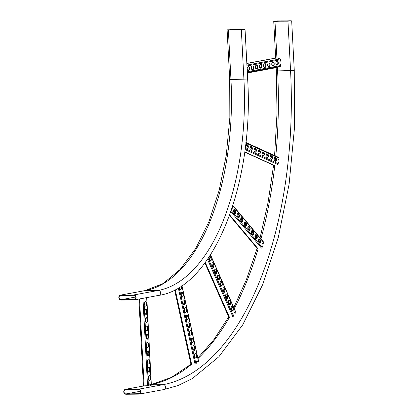 <?xml version="1.0" encoding="UTF-8"?>
<svg xmlns="http://www.w3.org/2000/svg" width="415" height="415" viewBox="0 0 415 415"><rect width="100%" height="100%" fill="white"/><g stroke="black" fill="none" stroke-linecap="round" stroke-linejoin="round"><path stroke-width="0.62" d="M120.843 295.086L133.817 294.961A2.49 2.153 79.5 0 1 136.094 297.233A2.49 2.153 79.5 0 1 134.398 299.889A2.49 2.153 79.5 0 1 134.076 299.921L121.102 300.045A2.49 2.153 79.5 0 1 118.825 297.773A2.49 2.153 79.5 0 1 120.521 295.117A2.49 2.153 79.5 0 1 120.843 295.086L145.385 290.557L158.359 290.433L133.817 294.961M134.061 299.589L121.087 299.713A2.158 1.868 79.5 0 1 119.11 297.742A2.158 1.868 79.5 0 1 120.578 295.444A2.158 1.868 79.5 0 1 120.858 295.418L133.832 295.293A2.158 1.868 79.5 0 1 135.804 297.264A2.158 1.868 79.5 0 1 134.335 299.563A2.158 1.868 79.5 0 1 134.061 299.589L134.605 299.49M241.333 29.813L245.047 29.455L243.792 29.356L227.104 29.839L241.333 29.813L243.932 79.395A194.184 96.233 -90.5 0 1 158.359 290.433A2.49 2.153 79.5 0 1 160.631 292.705A2.49 2.153 79.5 0 1 158.94 295.361L134.398 299.889M241.499 29.781L244.715 29.47L243.626 29.387L227.436 29.818L241.499 29.781M274.989 21.326L273.729 21.227L277.443 20.875L291.678 20.849L274.989 21.326L276.904 57.851A0.83 0.716 79.5 0 1 277.132 57.893L280.073 58.956A0.83 0.716 79.5 0 1 280.607 59.734L280.665 60.798A1.826 0.903 89.5 0 0 279.943 62.764A1.826 0.903 89.5 0 0 280.856 64.418L280.908 65.482A0.83 0.716 79.5 0 1 280.457 66.276L277.63 67.391A0.83 0.716 79.5 0 1 277.391 67.438L277.588 70.908L276.328 70.809L276.167 67.676M288.129 21.175L274.061 21.212L290.256 20.781L291.346 20.864L288.129 21.175M126.041 394.25L139.015 394.126A2.49 2.153 -100.5 0 0 139.336 394.094A2.49 2.153 -100.5 0 0 141.027 391.444A2.49 2.153 -100.5 0 0 138.755 389.171L125.781 389.291A2.49 2.153 -100.5 0 0 125.46 389.322A2.49 2.153 -100.5 0 0 123.763 391.978A2.49 2.153 -100.5 0 0 126.041 394.25M138.994 393.799A2.158 1.868 -100.5 0 0 139.274 393.768A2.158 1.868 -100.5 0 0 140.742 391.47A2.158 1.868 -100.5 0 0 138.771 389.498L125.797 389.623A2.158 1.868 -100.5 0 0 125.517 389.649A2.158 1.868 -100.5 0 0 124.049 391.952A2.158 1.868 -100.5 0 0 126.02 393.918L139.544 393.695M248.87 70.332L248.217 70.451A1.826 0.903 -90.5 0 1 248.139 70.462A1.826 0.903 -90.5 0 1 247.216 68.724A1.826 0.903 -90.5 0 1 248.025 66.815L248.678 66.696A1.826 0.903 -90.5 0 1 248.756 66.691A1.826 0.903 -90.5 0 1 249.68 68.428A1.826 0.903 -90.5 0 1 248.87 70.332L248.004 70.441M257.051 68.823L256.397 68.942A1.826 0.903 -90.5 0 1 256.32 68.952A1.826 0.903 -90.5 0 1 255.396 67.214A1.826 0.903 -90.5 0 1 256.205 65.305L256.859 65.186A1.826 0.903 -90.5 0 1 256.937 65.181A1.826 0.903 -90.5 0 1 257.855 66.919A1.826 0.903 -90.5 0 1 257.051 68.823L256.185 68.931M265.232 67.313L264.578 67.432A1.826 0.903 -90.5 0 1 264.495 67.443A1.826 0.903 -90.5 0 1 263.577 65.705A1.826 0.903 -90.5 0 1 264.386 63.796L265.04 63.677A1.826 0.903 -90.5 0 1 265.118 63.671A1.826 0.903 -90.5 0 1 266.036 65.409A1.826 0.903 -90.5 0 1 265.232 67.313L264.365 67.422M273.412 65.803L272.754 65.923A1.826 0.903 -90.5 0 1 272.676 65.933A1.826 0.903 -90.5 0 1 271.758 64.19A1.826 0.903 -90.5 0 1 272.567 62.286L273.22 62.167A1.826 0.903 -90.5 0 1 273.298 62.157A1.826 0.903 -90.5 0 1 274.216 63.894A1.826 0.903 -90.5 0 1 273.412 65.803L272.546 65.912M277.5 65.046L276.846 65.171A1.826 0.903 -90.5 0 1 276.769 65.176A1.826 0.903 -90.5 0 1 275.845 63.438A1.826 0.903 -90.5 0 1 276.655 61.534L277.308 61.41A1.826 0.903 -90.5 0 1 277.386 61.404A1.826 0.903 -90.5 0 1 278.309 63.142A1.826 0.903 -90.5 0 1 277.5 65.046L276.634 65.155M269.319 66.556L268.666 66.68A1.826 0.903 -90.5 0 1 268.588 66.685A1.826 0.903 -90.5 0 1 267.67 64.948A1.826 0.903 -90.5 0 1 268.474 63.044L269.127 62.919A1.826 0.903 -90.5 0 1 269.205 62.914A1.826 0.903 -90.5 0 1 270.129 64.652A1.826 0.903 -90.5 0 1 269.319 66.556L268.453 66.665M261.139 68.065L260.485 68.19A1.826 0.903 -90.5 0 1 260.407 68.195A1.826 0.903 -90.5 0 1 259.489 66.457A1.826 0.903 -90.5 0 1 260.293 64.553L260.947 64.434A1.826 0.903 -90.5 0 1 261.03 64.424A1.826 0.903 -90.5 0 1 261.948 66.161A1.826 0.903 -90.5 0 1 261.139 68.065L260.272 68.179M252.958 69.58L252.304 69.699A1.826 0.903 -90.5 0 1 252.227 69.704A1.826 0.903 -90.5 0 1 251.308 67.967A1.826 0.903 -90.5 0 1 252.113 66.063L252.771 65.944A1.826 0.903 -90.5 0 1 252.849 65.933A1.826 0.903 -90.5 0 1 253.767 67.671A1.826 0.903 -90.5 0 1 252.958 69.58L252.092 69.689M248.601 66.711A1.826 0.903 -90.5 0 1 249.389 68.563A1.826 0.903 -90.5 0 1 248.58 70.337M256.781 65.202A1.826 0.903 -90.5 0 1 257.57 67.054A1.826 0.903 -90.5 0 1 256.761 68.828M264.962 63.692A1.826 0.903 -90.5 0 1 265.75 65.544A1.826 0.903 -90.5 0 1 264.941 67.313M273.143 62.183A1.826 0.903 -90.5 0 1 273.931 64.035A1.826 0.903 -90.5 0 1 273.122 65.803M277.236 61.425A1.826 0.903 -90.5 0 1 278.024 63.282A1.826 0.903 -90.5 0 1 277.215 65.051M269.055 62.935A1.826 0.903 -90.5 0 1 269.843 64.792A1.826 0.903 -90.5 0 1 269.034 66.561M260.874 64.444A1.826 0.903 -90.5 0 1 261.663 66.301A1.826 0.903 -90.5 0 1 260.853 68.07M252.694 65.954A1.826 0.903 -90.5 0 1 253.482 67.811A1.826 0.903 -90.5 0 1 252.673 69.58M276.945 65.098A0.498 0.431 79.5 0 1 277.199 64.911L276.426 65.046M247.797 70.332L248.927 70.125L247.807 70.337M251.889 69.575L253.02 69.367M255.977 68.823L257.108 68.615M260.065 68.065L261.201 67.858M264.158 67.313L265.289 67.1M269.366 66.359L268.256 66.566L269.377 66.348M272.339 65.803L273.469 65.591L272.349 65.809M276.183 64.756L277.464 64.517L277.531 64.844M247.553 70.042L249.166 69.741M251.64 69.284L253.254 68.989M255.733 68.527L257.347 68.231M259.821 67.775L261.434 67.474M263.914 67.017L265.527 66.722M268.002 66.265L269.615 65.964M272.095 65.508L273.708 65.212M143.549 385.888L148.938 385.649A1.826 0.903 89.5 0 1 149.825 383.823A1.826 0.903 89.5 0 1 150.728 385.317L151.252 385.156M150.308 377.219L150.38 378.542A1.826 0.903 -90.5 0 1 149.499 380.534A1.826 0.903 -90.5 0 1 148.58 378.874L148.508 377.551A1.826 0.903 -90.5 0 1 149.395 375.559A1.826 0.903 -90.5 0 1 150.308 377.219L150.023 377.219L150.09 378.542A1.826 0.903 -90.5 0 1 149.353 380.508M149.441 360.692L149.514 362.015A1.826 0.903 -90.5 0 1 148.632 364.007A1.826 0.903 -90.5 0 1 147.714 362.347L147.641 361.024A1.826 0.903 -90.5 0 1 148.529 359.032A1.826 0.903 -90.5 0 1 149.441 360.692L149.156 360.692L149.224 362.015A1.826 0.903 -90.5 0 1 148.487 363.981M148.575 344.165L148.648 345.488A1.826 0.903 -90.5 0 1 147.766 347.474A1.826 0.903 -90.5 0 1 146.848 345.82L146.78 344.497A1.826 0.903 -90.5 0 1 147.662 342.505A1.826 0.903 -90.5 0 1 148.575 344.165L148.29 344.165L148.357 345.488A1.826 0.903 -90.5 0 1 147.621 347.454M147.709 327.637L147.782 328.96A1.826 0.903 -90.5 0 1 146.9 330.947A1.826 0.903 -90.5 0 1 145.981 329.292L145.914 327.969A1.826 0.903 -90.5 0 1 146.796 325.977A1.826 0.903 -90.5 0 1 147.709 327.637L147.424 327.637L147.491 328.96A1.826 0.903 -90.5 0 1 146.754 330.926M146.848 311.11L146.915 312.433A1.826 0.903 -90.5 0 1 146.033 314.42A1.826 0.903 -90.5 0 1 145.115 312.765L145.048 311.442A1.826 0.903 -90.5 0 1 145.93 309.45A1.826 0.903 -90.5 0 1 146.848 311.11L146.557 311.11L146.625 312.433A1.826 0.903 -90.5 0 1 145.888 314.399M146.412 302.846L146.479 304.164A1.826 0.903 -90.5 0 1 145.598 306.156A1.826 0.903 -90.5 0 1 144.679 304.501L144.612 303.178A1.826 0.903 -90.5 0 1 145.494 301.186A1.826 0.903 -90.5 0 1 146.412 302.846L146.122 302.846L146.194 304.169A1.826 0.903 -90.5 0 1 145.452 306.135M147.278 319.374L147.346 320.696A1.826 0.903 -90.5 0 1 146.464 322.683A1.826 0.903 -90.5 0 1 145.546 321.028L145.478 319.706A1.826 0.903 -90.5 0 1 146.36 317.714A1.826 0.903 -90.5 0 1 147.278 319.374L146.988 319.374L147.06 320.696A1.826 0.903 -90.5 0 1 146.319 322.663M148.145 335.901L148.212 337.224A1.826 0.903 -90.5 0 1 147.33 339.211A1.826 0.903 -90.5 0 1 146.412 337.556L146.345 336.233A1.826 0.903 -90.5 0 1 147.226 334.241A1.826 0.903 -90.5 0 1 148.145 335.901L147.854 335.901L147.927 337.224A1.826 0.903 -90.5 0 1 147.185 339.19M149.011 352.428L149.078 353.751A1.826 0.903 -90.5 0 1 148.197 355.743A1.826 0.903 -90.5 0 1 147.278 354.083L147.211 352.76A1.826 0.903 -90.5 0 1 148.093 350.768A1.826 0.903 -90.5 0 1 149.011 352.428L148.72 352.428L148.793 353.751A1.826 0.903 -90.5 0 1 148.051 355.717M149.877 368.956L149.945 370.279A1.826 0.903 -90.5 0 1 149.063 372.271A1.826 0.903 -90.5 0 1 148.145 370.611L148.077 369.288A1.826 0.903 -90.5 0 1 148.959 367.296A1.826 0.903 -90.5 0 1 149.877 368.956L149.587 368.956L149.659 370.279A1.826 0.903 -90.5 0 1 148.918 372.245M149.25 375.585A1.826 0.903 -90.5 0 1 150.023 377.219M148.383 359.058A1.826 0.903 -90.5 0 1 149.156 360.692M147.517 342.531A1.826 0.903 -90.5 0 1 148.29 344.165M146.651 326.003A1.826 0.903 -90.5 0 1 147.424 327.637M145.784 309.471A1.826 0.903 -90.5 0 1 146.557 311.11M145.349 301.207A1.826 0.903 -90.5 0 1 146.122 302.846M146.215 317.734A1.826 0.903 -90.5 0 1 146.988 319.374M147.081 334.267A1.826 0.903 -90.5 0 1 147.854 335.901M147.948 350.794A1.826 0.903 -90.5 0 1 148.72 352.428M148.814 367.322A1.826 0.903 -90.5 0 1 149.587 368.956M150.728 385.317L150.443 385.322A1.826 0.903 89.5 0 0 149.68 383.849M150.422 385.167L148.975 385.125M247.231 148.451L246.588 148.16A1.826 0.903 -90.5 0 1 245.872 146.179A1.826 0.903 -90.5 0 1 246.754 144.555A1.826 0.903 -90.5 0 1 246.961 144.596L247.605 144.892A1.826 0.903 -90.5 0 1 248.315 146.874A1.826 0.903 -90.5 0 1 247.433 148.497A1.826 0.903 -90.5 0 1 247.231 148.451M255.277 152.123L254.634 151.833A1.826 0.903 -90.5 0 1 253.918 149.851A1.826 0.903 -90.5 0 1 254.805 148.222A1.826 0.903 -90.5 0 1 255.007 148.269L255.65 148.565A1.826 0.903 -90.5 0 1 256.366 150.541A1.826 0.903 -90.5 0 1 255.479 152.17A1.826 0.903 -90.5 0 1 255.277 152.123M263.323 155.796L262.679 155.501A1.826 0.903 -90.5 0 1 261.969 153.524A1.826 0.903 -90.5 0 1 262.851 151.895A1.826 0.903 -90.5 0 1 263.058 151.942L263.701 152.232A1.826 0.903 -90.5 0 1 264.412 154.214A1.826 0.903 -90.5 0 1 263.53 155.843A1.826 0.903 -90.5 0 1 263.323 155.796M271.374 159.464L270.73 159.173A1.826 0.903 -90.5 0 1 270.015 157.192A1.826 0.903 -90.5 0 1 270.896 155.568A1.826 0.903 -90.5 0 1 271.104 155.609L271.747 155.905A1.826 0.903 -90.5 0 1 272.463 157.887A1.826 0.903 -90.5 0 1 271.576 159.51A1.826 0.903 -90.5 0 1 271.374 159.464M275.394 161.3L274.751 161.01A1.826 0.903 -90.5 0 1 274.04 159.028A1.826 0.903 -90.5 0 1 274.922 157.404A1.826 0.903 -90.5 0 1 275.129 157.446L275.773 157.742A1.826 0.903 -90.5 0 1 276.483 159.718A1.826 0.903 -90.5 0 1 275.601 161.347A1.826 0.903 -90.5 0 1 275.394 161.3M267.348 157.633L266.705 157.337A1.826 0.903 -90.5 0 1 265.989 155.355A1.826 0.903 -90.5 0 1 266.876 153.732A1.826 0.903 -90.5 0 1 267.078 153.778L267.722 154.069A1.826 0.903 -90.5 0 1 268.438 156.05A1.826 0.903 -90.5 0 1 267.556 157.674A1.826 0.903 -90.5 0 1 267.348 157.633M259.302 153.96L258.659 153.664A1.826 0.903 -90.5 0 1 257.943 151.688A1.826 0.903 -90.5 0 1 258.825 150.059A1.826 0.903 -90.5 0 1 259.033 150.106L259.676 150.401A1.826 0.903 -90.5 0 1 260.387 152.378A1.826 0.903 -90.5 0 1 259.505 154.007A1.826 0.903 -90.5 0 1 259.302 153.96M251.251 150.287L250.608 149.997A1.826 0.903 -90.5 0 1 249.897 148.015A1.826 0.903 -90.5 0 1 250.779 146.391A1.826 0.903 -90.5 0 1 250.982 146.433L251.63 146.728A1.826 0.903 -90.5 0 1 252.341 148.705A1.826 0.903 -90.5 0 1 251.459 150.334A1.826 0.903 -90.5 0 1 251.251 150.287M279.072 159.251A1.826 0.903 89.5 0 0 278.947 159.236A1.826 0.903 89.5 0 0 278.066 160.781A1.826 0.903 89.5 0 0 278.698 162.799M246.614 144.576A1.826 0.903 -90.5 0 1 246.671 144.602L247.314 144.897A1.826 0.903 -90.5 0 1 248.035 146.728A1.826 0.903 -90.5 0 1 247.288 148.477M254.66 148.248A1.826 0.903 -90.5 0 1 254.722 148.274L255.365 148.565A1.826 0.903 -90.5 0 1 256.081 150.401A1.826 0.903 -90.5 0 1 255.339 152.149M262.705 151.921A1.826 0.903 -90.5 0 1 262.768 151.942L263.411 152.238A1.826 0.903 -90.5 0 1 264.127 154.069A1.826 0.903 -90.5 0 1 263.385 155.817M270.756 155.594A1.826 0.903 -90.5 0 1 270.813 155.615L271.457 155.91A1.826 0.903 -90.5 0 1 272.178 157.742A1.826 0.903 -90.5 0 1 271.431 159.49M274.777 157.425A1.826 0.903 -90.5 0 1 274.839 157.451L275.482 157.742A1.826 0.903 -90.5 0 1 276.198 159.578A1.826 0.903 -90.5 0 1 275.456 161.326M266.731 153.757A1.826 0.903 -90.5 0 1 266.793 153.778L267.436 154.074A1.826 0.903 -90.5 0 1 268.152 155.905A1.826 0.903 -90.5 0 1 267.41 157.653M258.685 150.085A1.826 0.903 -90.5 0 1 258.742 150.106L259.385 150.401A1.826 0.903 -90.5 0 1 260.106 152.238A1.826 0.903 -90.5 0 1 259.359 153.981M250.634 146.412A1.826 0.903 -90.5 0 1 250.696 146.438L251.34 146.728A1.826 0.903 -90.5 0 1 252.055 148.565A1.826 0.903 -90.5 0 1 251.314 150.313M274.087 158.582L275.353 159.158A0.83 0.7 114.5 0 1 275.098 159.044M275.176 158.634A0.498 0.42 114.5 0 1 275.129 158.364L275.207 157.617M245.939 145.655L248.03 146.609M249.96 147.491L252.055 148.446M253.985 149.322L256.081 150.282M258.011 151.159L260.101 152.118M262.031 152.995L264.127 153.949M266.057 154.831L268.152 155.786M270.082 156.668L272.173 157.622M274.102 158.504L275.685 159.22M246.022 145.333L248.004 146.241M250.048 147.169L252.03 148.072M254.068 149.006L256.05 149.908M258.094 150.842L260.075 151.745M262.119 152.679L264.101 153.581M266.145 154.515L268.121 155.418M270.165 156.346L272.147 157.254M274.19 158.182L275.768 158.904M234.548 213.289L233.977 212.61A1.826 0.903 -90.5 0 1 233.552 210.561A1.826 0.903 -90.5 0 1 234.413 209.212A1.826 0.903 -90.5 0 1 234.88 209.471L235.45 210.151A1.826 0.903 -90.5 0 1 235.876 212.2A1.826 0.903 -90.5 0 1 235.015 213.543A1.826 0.903 -90.5 0 1 234.548 213.289M241.675 221.781L241.105 221.102A1.826 0.903 -90.5 0 1 240.679 219.053A1.826 0.903 -90.5 0 1 241.54 217.709A1.826 0.903 -90.5 0 1 242.007 217.963L242.578 218.643A1.826 0.903 -90.5 0 1 243.003 220.692A1.826 0.903 -90.5 0 1 242.142 222.035A1.826 0.903 -90.5 0 1 241.675 221.781M248.803 230.273L248.232 229.594A1.826 0.903 -90.5 0 1 247.807 227.544A1.826 0.903 -90.5 0 1 248.668 226.201A1.826 0.903 -90.5 0 1 249.135 226.455L249.706 227.135A1.826 0.903 -90.5 0 1 250.131 229.184A1.826 0.903 -90.5 0 1 249.27 230.532A1.826 0.903 -90.5 0 1 248.803 230.273M255.931 238.765L255.36 238.085A1.826 0.903 -90.5 0 1 254.935 236.036A1.826 0.903 -90.5 0 1 255.796 234.693A1.826 0.903 -90.5 0 1 256.263 234.952L256.833 235.632A1.826 0.903 -90.5 0 1 257.259 237.676A1.826 0.903 -90.5 0 1 256.397 239.024A1.826 0.903 -90.5 0 1 255.931 238.765M259.494 243.014L258.924 242.334A1.826 0.903 -90.5 0 1 258.498 240.285A1.826 0.903 -90.5 0 1 259.359 238.941A1.826 0.903 -90.5 0 1 259.826 239.196L260.397 239.875A1.826 0.903 -90.5 0 1 260.822 241.924A1.826 0.903 -90.5 0 1 259.961 243.268A1.826 0.903 -90.5 0 1 259.494 243.014M252.367 234.522L251.796 233.842A1.826 0.903 -90.5 0 1 251.371 231.793A1.826 0.903 -90.5 0 1 252.232 230.444A1.826 0.903 -90.5 0 1 252.699 230.704L253.269 231.383A1.826 0.903 -90.5 0 1 253.695 233.432A1.826 0.903 -90.5 0 1 252.834 234.776A1.826 0.903 -90.5 0 1 252.367 234.522M245.239 226.025L244.668 225.345A1.826 0.903 -90.5 0 1 244.243 223.301A1.826 0.903 -90.5 0 1 245.104 221.952A1.826 0.903 -90.5 0 1 245.571 222.212L246.142 222.891A1.826 0.903 -90.5 0 1 246.567 224.94A1.826 0.903 -90.5 0 1 245.706 226.284A1.826 0.903 -90.5 0 1 245.239 226.025M238.111 217.533L237.541 216.853A1.826 0.903 -90.5 0 1 237.115 214.804A1.826 0.903 -90.5 0 1 237.977 213.46A1.826 0.903 -90.5 0 1 238.443 213.72L239.014 214.399A1.826 0.903 -90.5 0 1 239.439 216.448A1.826 0.903 -90.5 0 1 238.578 217.792A1.826 0.903 -90.5 0 1 238.111 217.533M232.338 207.324A1.826 0.903 -90.5 0 1 231.715 209.217M263.318 243.366A1.826 0.903 89.5 0 0 262.923 243.185A1.826 0.903 89.5 0 0 262.072 244.451A1.826 0.903 89.5 0 0 262.415 246.489M234.268 209.238A1.826 0.903 -90.5 0 1 234.594 209.476L235.165 210.151A1.826 0.903 -90.5 0 1 235.601 212.06A1.826 0.903 -90.5 0 1 234.874 213.523M241.395 217.73A1.826 0.903 -90.5 0 1 241.722 217.968L242.293 218.648A1.826 0.903 -90.5 0 1 242.728 220.552A1.826 0.903 -90.5 0 1 241.997 222.015M248.523 226.227A1.826 0.903 -90.5 0 1 248.85 226.46L249.415 227.14A1.826 0.903 -90.5 0 1 249.856 229.044A1.826 0.903 -90.5 0 1 249.125 230.507M255.65 234.719A1.826 0.903 -90.5 0 1 255.972 234.952L256.543 235.632A1.826 0.903 -90.5 0 1 256.984 237.541A1.826 0.903 -90.5 0 1 256.252 239.004M259.214 238.962A1.826 0.903 -90.5 0 1 259.536 239.201L260.106 239.88A1.826 0.903 -90.5 0 1 260.547 241.784A1.826 0.903 -90.5 0 1 259.816 243.247M252.087 230.47A1.826 0.903 -90.5 0 1 252.408 230.704L252.979 231.383A1.826 0.903 -90.5 0 1 253.42 233.292A1.826 0.903 -90.5 0 1 252.688 234.755M244.959 221.978A1.826 0.903 -90.5 0 1 245.286 222.212L245.851 222.891A1.826 0.903 -90.5 0 1 246.292 224.8A1.826 0.903 -90.5 0 1 245.561 226.263M237.831 213.486A1.826 0.903 -90.5 0 1 238.158 213.72L238.729 214.399A1.826 0.903 -90.5 0 1 239.165 216.308A1.826 0.903 -90.5 0 1 238.438 217.771M259.557 242.448L259.816 241.54L258.54 240.026M233.687 212.055L234.906 213.512M237.25 216.303L238.469 217.756M240.814 220.552L242.033 222.004M244.378 224.795L245.597 226.248M247.942 229.044L249.161 230.496M251.5 233.287L252.725 234.745M255.064 237.536L256.288 238.988M258.628 241.784L259.852 243.237M233.552 211.458L235.134 213.346M237.115 215.707L238.698 217.595M240.679 219.955L242.261 221.838M244.243 224.199L245.825 226.087M247.807 228.447L249.389 230.33M251.371 232.691L252.953 234.579M254.935 236.939L256.517 238.827M258.498 241.188L260.07 243.06M212.501 266.752L212.06 265.756A1.826 0.903 -90.5 0 1 211.899 263.8A1.826 0.903 -90.5 0 1 212.713 262.726A1.826 0.903 -90.5 0 1 213.403 263.349L213.844 264.35A1.826 0.903 -90.5 0 1 214 266.3A1.826 0.903 -90.5 0 1 213.186 267.374A1.826 0.903 -90.5 0 1 212.501 266.752M218.01 279.238L217.569 278.237A1.826 0.903 -90.5 0 1 217.408 276.286A1.826 0.903 -90.5 0 1 218.223 275.207A1.826 0.903 -90.5 0 1 218.913 275.835L219.353 276.831A1.826 0.903 -90.5 0 1 219.509 278.781A1.826 0.903 -90.5 0 1 218.695 279.86A1.826 0.903 -90.5 0 1 218.01 279.238M223.519 291.719L223.078 290.723A1.826 0.903 -90.5 0 1 222.917 288.767A1.826 0.903 -90.5 0 1 223.732 287.694A1.826 0.903 -90.5 0 1 224.422 288.316L224.863 289.312A1.826 0.903 -90.5 0 1 225.018 291.268A1.826 0.903 -90.5 0 1 224.204 292.342A1.826 0.903 -90.5 0 1 223.519 291.719M229.028 304.205L228.587 303.204A1.826 0.903 -90.5 0 1 228.426 301.254A1.826 0.903 -90.5 0 1 229.241 300.175A1.826 0.903 -90.5 0 1 229.931 300.797L230.372 301.798A1.826 0.903 -90.5 0 1 230.527 303.749A1.826 0.903 -90.5 0 1 229.713 304.828A1.826 0.903 -90.5 0 1 229.028 304.205M231.783 310.446L231.342 309.445A1.826 0.903 -90.5 0 1 231.181 307.494A1.826 0.903 -90.5 0 1 231.995 306.42A1.826 0.903 -90.5 0 1 232.685 307.043L233.126 308.039A1.826 0.903 -90.5 0 1 233.282 309.995A1.826 0.903 -90.5 0 1 232.467 311.068A1.826 0.903 -90.5 0 1 231.783 310.446M226.274 297.96L225.833 296.964A1.826 0.903 -90.5 0 1 225.672 295.013A1.826 0.903 -90.5 0 1 226.486 293.934A1.826 0.903 -90.5 0 1 227.176 294.557L227.617 295.558A1.826 0.903 -90.5 0 1 227.773 297.508A1.826 0.903 -90.5 0 1 226.958 298.587A1.826 0.903 -90.5 0 1 226.274 297.96M220.764 285.479L220.324 284.483A1.826 0.903 -90.5 0 1 220.163 282.527A1.826 0.903 -90.5 0 1 220.977 281.453A1.826 0.903 -90.5 0 1 221.667 282.076L222.108 283.072A1.826 0.903 -90.5 0 1 222.264 285.027A1.826 0.903 -90.5 0 1 221.449 286.101A1.826 0.903 -90.5 0 1 220.764 285.479M215.255 272.997L214.814 271.996A1.826 0.903 -90.5 0 1 214.654 270.046A1.826 0.903 -90.5 0 1 215.468 268.967A1.826 0.903 -90.5 0 1 216.158 269.589L216.599 270.59A1.826 0.903 -90.5 0 1 216.755 272.541A1.826 0.903 -90.5 0 1 215.94 273.62A1.826 0.903 -90.5 0 1 215.255 272.997M209.746 260.511L209.305 259.515A1.826 0.903 -90.5 0 1 209.144 257.559A1.826 0.903 -90.5 0 1 209.959 256.486A1.826 0.903 -90.5 0 1 210.649 257.108L211.09 258.104A1.826 0.903 -90.5 0 1 211.245 260.06A1.826 0.903 -90.5 0 1 210.431 261.134A1.826 0.903 -90.5 0 1 209.746 260.511M235.383 313.164A1.826 0.903 89.5 0 0 234.75 312.661A1.826 0.903 89.5 0 0 233.951 313.662A1.826 0.903 89.5 0 0 234.044 315.561M212.568 262.752A1.826 0.903 -90.5 0 1 213.113 263.354L213.554 264.35A1.826 0.903 -90.5 0 1 213.741 266.165A1.826 0.903 -90.5 0 1 213.045 267.353M218.077 275.233A1.826 0.903 -90.5 0 1 218.622 275.835L219.063 276.836A1.826 0.903 -90.5 0 1 219.25 278.652A1.826 0.903 -90.5 0 1 218.555 279.84M223.586 287.72A1.826 0.903 -90.5 0 1 224.131 288.316L224.572 289.317A1.826 0.903 -90.5 0 1 224.759 291.133A1.826 0.903 -90.5 0 1 224.064 292.321M229.096 300.201A1.826 0.903 -90.5 0 1 229.64 300.802L230.081 301.798A1.826 0.903 -90.5 0 1 230.268 303.619A1.826 0.903 -90.5 0 1 229.573 304.807M231.85 306.441A1.826 0.903 -90.5 0 1 232.395 307.043L232.836 308.044A1.826 0.903 -90.5 0 1 233.023 309.86A1.826 0.903 -90.5 0 1 232.327 311.048M226.341 293.96A1.826 0.903 -90.5 0 1 226.886 294.562L227.327 295.558A1.826 0.903 -90.5 0 1 227.513 297.379A1.826 0.903 -90.5 0 1 226.818 298.561M220.832 281.474A1.826 0.903 -90.5 0 1 221.377 282.076L221.818 283.077A1.826 0.903 -90.5 0 1 222.004 284.892A1.826 0.903 -90.5 0 1 221.309 286.08M215.323 268.993A1.826 0.903 -90.5 0 1 215.867 269.594L216.308 270.59A1.826 0.903 -90.5 0 1 216.495 272.411A1.826 0.903 -90.5 0 1 215.8 273.594M209.814 256.512A1.826 0.903 -90.5 0 1 210.358 257.108L210.799 258.109A1.826 0.903 -90.5 0 1 210.986 259.925A1.826 0.903 -90.5 0 1 210.291 261.113M235.092 313.164A1.826 0.903 89.5 0 0 234.605 312.687M181.334 285.987L181.542 286.926A1.826 0.903 -90.5 0 1 180.733 289.473A1.826 0.903 -90.5 0 1 179.887 288.368L179.622 287.144A1.826 0.903 -90.5 0 1 179.612 287.102M183.243 303.619L182.974 302.395A1.826 0.903 -90.5 0 1 183.783 299.853A1.826 0.903 -90.5 0 1 184.623 300.958L184.893 302.177A1.826 0.903 -90.5 0 1 184.084 304.724A1.826 0.903 -90.5 0 1 183.243 303.619M186.594 318.87L186.325 317.651A1.826 0.903 -90.5 0 1 187.134 315.104A1.826 0.903 -90.5 0 1 187.979 316.209L188.244 317.428A1.826 0.903 -90.5 0 1 187.435 319.975A1.826 0.903 -90.5 0 1 186.594 318.87M189.946 334.122L189.676 332.903A1.826 0.903 -90.5 0 1 190.485 330.356A1.826 0.903 -90.5 0 1 191.331 331.461L191.595 332.68A1.826 0.903 -90.5 0 1 190.786 335.227A1.826 0.903 -90.5 0 1 189.946 334.122M193.297 349.373L193.027 348.154A1.826 0.903 -90.5 0 1 193.836 345.607A1.826 0.903 -90.5 0 1 194.682 346.712L194.946 347.936A1.826 0.903 -90.5 0 1 194.137 350.478A1.826 0.903 -90.5 0 1 193.297 349.373M194.972 356.999L194.702 355.78A1.826 0.903 -90.5 0 1 195.512 353.232A1.826 0.903 -90.5 0 1 196.357 354.337L196.622 355.562A1.826 0.903 -90.5 0 1 195.818 358.104A1.826 0.903 -90.5 0 1 194.972 356.999M191.621 341.747L191.351 340.528A1.826 0.903 -90.5 0 1 192.161 337.981A1.826 0.903 -90.5 0 1 193.006 339.086L193.271 340.31A1.826 0.903 -90.5 0 1 192.461 342.852A1.826 0.903 -90.5 0 1 191.621 341.747M188.27 326.496L188 325.277A1.826 0.903 -90.5 0 1 188.809 322.73A1.826 0.903 -90.5 0 1 189.655 323.835L189.92 325.054A1.826 0.903 -90.5 0 1 189.11 327.601A1.826 0.903 -90.5 0 1 188.27 326.496M184.919 311.245L184.649 310.026A1.826 0.903 -90.5 0 1 185.458 307.479A1.826 0.903 -90.5 0 1 186.299 308.584L186.568 309.803A1.826 0.903 -90.5 0 1 185.759 312.35A1.826 0.903 -90.5 0 1 184.919 311.245M181.563 295.994L181.298 294.769A1.826 0.903 -90.5 0 1 182.107 292.227A1.826 0.903 -90.5 0 1 182.948 293.332L183.217 294.551A1.826 0.903 -90.5 0 1 182.408 297.099A1.826 0.903 -90.5 0 1 181.563 295.994M197.997 361.818A1.826 0.903 89.5 0 0 197.187 360.858A1.826 0.903 89.5 0 0 196.347 363.25M181.085 286.153L181.251 286.931A1.826 0.903 -90.5 0 1 180.587 289.452M183.638 299.879A1.826 0.903 -90.5 0 1 184.338 300.963L184.608 302.182A1.826 0.903 -90.5 0 1 183.938 304.703M186.989 315.13A1.826 0.903 -90.5 0 1 187.689 316.214L187.959 317.433A1.826 0.903 -90.5 0 1 187.29 319.955M190.34 330.382A1.826 0.903 -90.5 0 1 191.04 331.466L191.31 332.685A1.826 0.903 -90.5 0 1 190.646 335.206M193.691 345.633A1.826 0.903 -90.5 0 1 194.391 346.717L194.661 347.936A1.826 0.903 -90.5 0 1 193.997 350.457M195.366 353.258A1.826 0.903 -90.5 0 1 196.067 354.343L196.337 355.562A1.826 0.903 -90.5 0 1 195.673 358.083M192.015 338.007A1.826 0.903 -90.5 0 1 192.716 339.091L192.985 340.31A1.826 0.903 -90.5 0 1 192.321 342.832M188.664 322.756A1.826 0.903 -90.5 0 1 189.365 323.84L189.634 325.059A1.826 0.903 -90.5 0 1 188.965 327.58M185.313 307.505A1.826 0.903 -90.5 0 1 186.013 308.589L186.283 309.808A1.826 0.903 -90.5 0 1 185.614 312.329M181.962 292.253A1.826 0.903 -90.5 0 1 182.662 293.332L182.932 294.557A1.826 0.903 -90.5 0 1 182.263 297.078M197.706 361.818A1.826 0.903 89.5 0 0 197.042 360.884M228.364 29.932L230.958 79.514L229.703 79.421L229.843 117.653L226.294 155.101L219.193 190.303L208.823 221.895L195.605 248.637L180.105 269.475L163.012 283.606L145.063 290.588A2.49 2.153 79.5 0 1 145.385 290.557A194.184 96.233 -90.5 0 0 230.958 79.514L247.646 79.037C254.328 184.26 213.103 287.683 158.94 295.361M135.762 297.005L121.087 299.713M243.641 29.667L243.626 29.387M230.673 29.88L230.652 29.512M277.256 64.558L277.096 61.451M287.963 21.201L290.562 70.783A288.788 143.113 89.5 0 1 163.292 384.638A2.49 2.153 -100.5 0 1 165.569 386.91A2.49 2.153 -100.5 0 1 163.878 389.566L178.284 385.462L192.347 378.553L218.918 356.713L242.645 324.976L262.711 284.56L278.398 237.001L289.12 184.089L294.479 127.851L294.276 70.431L277.588 70.908A288.788 143.113 89.5 0 1 275.778 156.087M277.298 21.274L277.282 20.9M290.267 21.061L290.256 20.781M151.335 384.565A288.788 143.113 89.5 0 0 191.595 364.251M197.981 358.544A288.788 143.113 89.5 0 0 229.469 317.288M234.252 308.594A288.788 143.113 89.5 0 0 258.125 248.839M259.873 242.827A288.788 143.113 89.5 0 0 260.355 241.094M260.962 238.9A288.788 143.113 89.5 0 0 274.782 165.606M275.259 161.238A288.788 143.113 89.5 0 0 275.477 159.132M275.513 158.789A288.788 143.113 89.5 0 0 275.612 157.825M138.755 389.171L163.292 384.638L151.34 384.752M143.86 385.955L125.781 389.291M140.701 391.21L126.02 393.918M247.262 71.696L280.908 65.482M246.961 65.949L280.607 59.734M251.895 69.585L253.01 69.378M255.988 68.828L257.098 68.625M260.075 68.076L261.185 67.868M264.168 67.318L265.278 67.116M276.437 65.056L277.199 64.911M277.516 67.427L247.33 72.999L277.63 67.391M247.299 72.392L280.457 66.276M246.915 65.077L280.073 58.956M246.832 63.485L277.132 57.893M151.257 385.219L146.666 297.628M148.414 385.748L143.823 298.152M147.527 385.82L142.942 298.312M144.104 385.95L139.544 298.94M146.194 304.169L146.479 304.164M146.625 312.433L146.915 312.433M147.06 320.696L147.346 320.696M147.491 328.96L147.782 328.96M147.927 337.224L148.212 337.224M148.357 345.488L148.648 345.488M148.793 353.751L149.078 353.751M149.224 362.015L149.514 362.015M149.659 370.279L149.945 370.279M150.09 378.542L150.38 378.542M245.161 148.596L278.584 163.842M245.83 142.999L279.181 158.214M244.731 151.895L275.015 165.71M245.037 149.571L278.014 164.615M278.802 157.467L245.888 142.449L278.766 157.451M245.924 145.732L248.035 146.697L245.919 145.748M249.944 147.569L252.055 148.534L249.944 147.584M253.97 149.405L256.081 150.365M257.995 151.242L260.106 152.201M264.127 154.058L262.015 153.094L264.127 154.038M266.041 154.909L268.152 155.874L266.036 154.93M270.066 156.746L272.178 157.71M246.105 145.126L247.957 145.971M250.131 146.962L251.983 147.807M254.156 148.798L256.003 149.639M258.177 150.629L260.029 151.475M262.202 152.466L264.054 153.311M266.228 154.302L268.074 155.148M270.248 156.139L272.1 156.984M274.274 157.975L275.129 158.364M274.839 157.451L275.129 157.446M275.482 157.742L275.773 157.742M270.813 155.615L271.104 155.609M271.457 155.91L271.747 155.905M266.793 153.778L267.078 153.778M267.436 154.074L267.722 154.069M262.768 151.942L263.058 151.942M263.411 152.238L263.701 152.232M258.742 150.106L259.033 150.106M259.385 150.401L259.676 150.401M254.722 148.274L255.007 148.269M255.365 148.565L255.65 148.565M250.696 146.438L250.982 146.433M251.34 146.728L251.63 146.728M246.671 144.602L246.961 144.596M247.314 144.897L247.605 144.892M233.946 209.487L235.606 211.463M237.51 213.73L239.17 215.712M241.074 217.979L242.734 219.955M244.637 222.222L246.297 224.204M248.201 226.471L249.861 228.447M251.76 230.719L253.425 232.696M255.324 234.963L256.989 236.944M258.887 239.211L260.501 241.131M231.254 210.587L262.15 247.407M232.825 205.799L263.582 242.448M229.713 214.986L258.306 249.057M230.89 211.655L261.466 248.087M233.598 210.301L235.513 212.584M237.162 214.545L239.076 216.832M240.726 218.793L242.64 221.076M244.29 223.037L246.204 225.324M247.854 227.285L249.768 229.568M251.417 231.534L253.332 233.816M254.976 235.777L256.895 238.065M259.536 239.201L259.826 239.196M260.106 239.88L260.397 239.875M255.972 234.952L256.263 234.952M256.543 235.632L256.833 235.632M252.408 230.704L252.699 230.704M252.979 231.383L253.269 231.383M248.85 226.46L249.135 226.455M249.415 227.14L249.706 227.135M245.286 222.212L245.571 222.212M245.851 222.891L246.142 222.891M241.722 217.968L242.007 217.963M242.293 218.648L242.578 218.643M238.158 213.72L238.443 213.72M238.729 214.399L239.014 214.399M234.594 209.476L234.88 209.471M235.165 210.151L235.45 210.151M209.129 257.632L210.576 260.911M211.883 263.878L213.331 267.151M214.638 270.118L216.085 273.392M217.393 276.359L218.84 279.637M220.147 282.599L221.594 285.878M222.902 288.84L224.349 292.119M225.656 295.086L227.104 298.359M228.411 301.326L229.858 304.6M231.165 307.567L232.613 310.845M208.123 258.426L233.65 316.261M210.41 254.986L235.772 312.459M205.264 262.441L229.578 317.537M207.505 259.318L232.867 316.785M232.395 307.043L232.685 307.043M232.836 308.044L233.126 308.039M229.64 300.802L229.931 300.797M230.081 301.798L230.372 301.798M226.886 294.562L227.176 294.557M227.327 295.558L227.617 295.558M224.131 288.316L224.422 288.316M224.572 289.317L224.863 289.312M221.377 282.076L221.667 282.076M221.818 283.077L222.108 283.072M218.622 275.835L218.913 275.835M219.063 276.836L219.353 276.831M215.867 269.594L216.158 269.589M216.308 270.59L216.599 270.59M213.113 263.354L213.403 263.349M213.554 264.35L213.844 264.35M210.358 257.108L210.649 257.108M210.799 258.109L211.09 258.104M179.109 287.413L195.864 363.67M181.832 285.655L198.479 361.398M175.197 289.639L191.637 364.448M178.294 287.901L195.014 363.986M196.067 354.343L196.357 354.337M196.337 355.562L196.622 355.562M194.391 346.717L194.682 346.712M194.661 347.936L194.946 347.936M192.716 339.091L193.006 339.086M192.985 340.31L193.271 340.31M191.04 331.466L191.331 331.461M191.31 332.685L191.595 332.68M189.365 323.84L189.655 323.835M189.634 325.059L189.92 325.054M187.689 316.214L187.979 316.209M187.959 317.433L188.244 317.428M186.013 308.589L186.299 308.584M186.283 309.808L186.568 309.803M184.338 300.963L184.623 300.958M184.608 302.182L184.893 302.177M182.662 293.332L182.948 293.332M182.932 294.557L183.217 294.551M181.251 286.931L181.542 286.926M145.063 290.588L120.521 295.117M247.646 79.037L245.047 29.455M229.703 79.421L227.104 29.839M275.991 64.315L275.902 62.686M275.664 58.069L273.729 21.227M294.276 70.431L291.678 20.849M151.33 384.534L171.462 377.375L190.942 364.256M197.856 357.979L213.933 339.553L228.696 316.936M233.79 307.551L246.437 279.534L257.134 248.31M260.081 237.847L268.049 202.52L273.584 165.269M274.144 160.071L274.284 158.691M274.59 155.542L277.007 113.352L276.328 70.809M143.704 385.955L125.46 389.322M163.878 389.566L139.336 394.094M246.826 63.396L276.795 57.861M143.44 385.924L138.885 299.059M151.366 385.182L146.775 297.607M244.705 152.097L274.528 165.699M253.964 149.421L256.081 150.386M257.99 151.257L260.106 152.222M270.061 156.761L272.178 157.726M274.087 158.597L275.218 159.116M229.552 215.442L257.642 248.917M232.924 205.492L263.494 241.919M204.875 262.96L228.883 317.356M210.519 254.815L235.813 312.132M174.611 289.94L190.957 364.318M181.946 285.577L198.567 361.226"/></g></svg>
